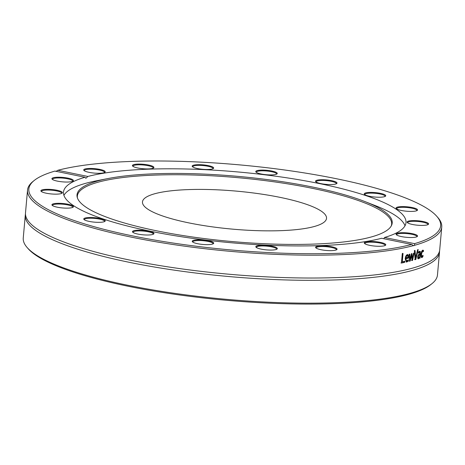<?xml version="1.0" encoding="UTF-8"?>
<svg xmlns="http://www.w3.org/2000/svg" width="465" height="465" viewBox="0 0 465 465"><rect width="100%" height="100%" fill="white"/><g stroke="black" fill="none" stroke-linecap="round" stroke-linejoin="round"><path stroke-width="0.7" d="M439.506 252.169L437.466 275.001A207.931 43.001 -174.9 0 1 431.979 283.638A207.931 43.001 -174.9 0 1 409.77 293.415A207.931 43.001 -174.9 0 1 196.445 296.205A207.931 43.001 -174.9 0 1 27.121 247.502A207.931 43.001 -174.9 0 1 23.25 238.034L25.29 215.202A207.931 43.001 5.1 0 0 176.956 270.537A207.931 43.001 5.1 0 0 411.81 270.584A207.931 43.001 5.1 0 0 439.506 252.169A207.931 43.001 5.1 0 0 439.535 251.013M27.121 247.502L28.202 248.74A206.722 42.751 5.1 0 0 226.455 300.28A206.722 42.751 5.1 0 0 430.7 284.661L431.979 283.638M25.465 214.057A207.931 43.001 5.1 0 0 25.29 215.202M55.887 171.475L57.852 170.289A206.722 42.751 -174.9 0 1 269.892 168.086A206.722 42.751 -174.9 0 1 436.798 216.33A206.722 42.751 -174.9 0 1 414.542 243.643L414.699 245.264A207.931 43.001 5.1 0 0 441.75 227.03A207.931 43.001 5.1 0 0 437.879 217.562L436.798 216.33M414.699 245.264L413.397 245.625L411.641 244.445L381.614 238.272A171.922 35.555 5.1 0 1 187.511 237.638A171.922 35.555 5.1 0 1 63.502 192.086A171.922 35.555 5.1 0 1 84.979 177.264L54.951 171.085A206.722 42.751 -174.9 0 0 34.3 180.408L33.021 181.431A207.931 43.001 5.1 0 0 27.534 190.063A207.931 43.001 5.1 0 0 178.572 245.311A207.931 43.001 5.1 0 0 413.397 245.625L414.03 245.683M413.24 254.553L413.49 253.245A207.931 43.001 5.1 0 0 414.1 253.076L412.554 260.423A207.931 43.001 -174.9 0 1 411.984 260.58L411.572 255.349L410.171 261.057A207.931 43.001 -174.9 0 1 409.584 261.202L409.235 254.355A207.931 43.001 5.1 0 0 409.909 254.186L410.095 259.511L411.473 253.791A207.931 43.001 5.1 0 0 411.99 253.652L412.397 258.906L413.24 254.553M27.534 190.063L25.494 212.9A207.931 43.001 5.1 0 0 33.538 226.321A207.931 43.001 5.1 0 0 207.477 272.077A207.931 43.001 5.1 0 0 412.013 268.276A207.931 43.001 5.1 0 0 429.416 261.65A207.931 43.001 5.1 0 0 439.71 249.868L441.75 227.03M417.599 249.74A207.931 43.001 5.1 0 0 418.204 249.554L415.809 259.487A207.931 43.001 -174.9 0 1 415.152 259.685L414.373 250.699A207.931 43.001 5.1 0 0 415.053 250.507L415.64 257.976L417.599 249.74M404.753 261.249L404.649 262.37A207.931 43.001 -174.9 0 1 401.44 263.05L402.289 253.599A207.931 43.001 5.1 0 0 403.033 253.442L402.289 261.778A207.931 43.001 5.1 0 0 404.753 261.249M407.392 254.605L408.456 255.122L408.619 258.098A207.931 43.001 -174.9 0 1 405.881 258.738L406.573 260.987L408.357 259.807A207.931 43.001 5.1 0 0 408.392 259.796L408.276 261.098L406.253 262.039L405.195 258.807C405.486 256.378 406.218 254.977 407.392 254.605L407.863 254.588M418.058 258.755L418.483 258.836L417.837 258.435L417.686 256.907L418.471 254.634L419.982 253.39L419.86 252.39L418.314 253.14A207.931 43.001 -174.9 0 1 418.279 253.152L418.39 251.931L419.418 251.286L420.331 251.484L420.075 258.098A207.931 43.001 -174.9 0 1 419.546 258.284L419.61 257.534L418.256 258.854M419.86 252.39L418.343 252.495M419.418 251.286L420.331 251.484L419.79 251.385L419.965 253.152M422.394 256.308L421.453 257.459L422.005 257.558L421.063 257.023L420.912 254.384L421.557 251.484L422.662 250.141L423.487 250.356L423.365 251.693A207.931 43.001 -174.9 0 1 423.342 251.705L422.563 251.187L421.447 254.192L422.086 256.517L423.016 255.337A207.931 43.001 5.1 0 0 423.045 255.326L422.923 256.668L421.621 257.604M422.662 250.141L423.487 250.356L422.935 250.257L422.813 251.6M423.051 251.309L422.011 251.088L421.505 251.617M420.86 255.233L421.331 256.447L422.086 256.517M383.776 238.714L384.514 237.47L414.542 243.643M411.641 244.445A206.722 42.751 -174.9 0 1 157.507 240.55A206.722 42.751 -174.9 0 1 34.3 180.408M414.524 250.397L415.111 257.872L415.64 257.976M415.617 257.976L415.28 259.383L414.617 259.575M415.28 259.383L415.809 259.487M404.254 261.138L404.149 262.254L400.952 262.934M402.539 253.332L401.795 261.661L402.289 261.778M404.149 262.254L404.649 262.37M405.962 257.825A207.931 43.001 5.1 0 0 408.061 257.337L407.962 255.965L407.264 255.593L406.416 256.337L405.962 257.825L405.457 257.715L405.916 256.221L406.416 256.337M407.45 255.855L406.759 255.477L405.916 256.221M407.962 255.965L406.759 255.477M407.817 260.464L407.142 261.528L406.015 261.952M407.59 254.57L408.107 257.982L405.375 258.627L406.073 260.877L406.573 260.987M407.77 260.987L408.276 261.098M405.375 258.627L405.881 258.738M408.107 257.982L408.619 258.098M407.95 255.012L408.456 255.122M411.473 253.541L411.874 258.796L412.397 258.906M409.398 254.076L409.578 259.4L410.095 259.511M410.014 259.493L409.653 260.946L409.072 261.092M412.327 258.889L412.031 260.319L411.461 260.47M413.519 253.239L413.182 254.849M409.653 260.946L410.171 261.057M411.118 255.256L411.572 255.349M412.031 260.319L412.554 260.423M418.779 257.668L419.697 256.535L419.878 254.57L418.884 255.186L418.268 256.634L418.779 257.668L418.023 257.587M417.884 255.791L419.331 254.465L419.878 254.57M418.268 256.634L417.727 256.535L418.238 257.564M419.918 253.634L419.837 254.558M419.651 256.628L419.575 257.523M419.32 252.286L418.779 252.239L419.32 252.286M419.07 257.43L417.942 258.732M419.116 257.441L419.61 257.534M419.57 258.005L420.075 258.098M418.628 258.168L419.168 258.273M422.499 251.21L422.011 251.088M421.953 257.093L422.505 257.192M422.371 256.57L422.923 256.668M57.852 170.289L87.879 176.462L85.868 178.293L84.979 177.264M330.005 250.647A10.788 2.232 5.1 0 0 336.788 249.635A10.788 2.232 5.1 0 0 326.523 246.002A10.788 2.232 5.1 0 0 315.781 247.758A10.788 2.232 5.1 0 0 330.005 250.647M199.305 244.02A10.788 2.232 5.1 0 0 213.441 243.637A10.788 2.232 5.1 0 0 203.176 240.004A10.788 2.232 5.1 0 0 192.434 241.759A10.788 2.232 5.1 0 0 199.305 244.02M85.188 220.241A10.788 2.232 5.1 0 0 96.063 222.27A10.788 2.232 5.1 0 0 104.962 221.328A10.788 2.232 5.1 0 0 94.697 217.696A10.788 2.232 5.1 0 0 83.95 219.451A10.788 2.232 5.1 0 0 85.188 220.241M41.048 190.441A10.788 2.232 5.1 0 0 41.089 191.266A10.788 2.232 5.1 0 0 51.441 193.957A10.788 2.232 5.1 0 0 62.101 193.144A10.788 2.232 5.1 0 0 53.806 189.726A10.788 2.232 5.1 0 0 41.048 190.441M53.359 177.711A10.788 2.232 5.1 0 0 52.121 179.159A10.788 2.232 5.1 0 0 62.473 181.85A10.788 2.232 5.1 0 0 73.133 181.036A10.788 2.232 5.1 0 0 66.629 177.886A10.788 2.232 5.1 0 0 53.359 177.711M52.103 205.216A10.788 2.232 5.1 0 0 52.144 205.263A10.788 2.232 5.1 0 0 62.49 207.948A10.788 2.232 5.1 0 0 73.156 207.134A10.788 2.232 5.1 0 0 62.996 203.513A10.788 2.232 5.1 0 0 52.103 205.216M136.309 233.721A10.788 2.232 5.1 0 0 153.683 234.005A10.788 2.232 5.1 0 0 143.418 230.373A10.788 2.232 5.1 0 0 132.67 232.128A10.788 2.232 5.1 0 0 136.309 233.721M266.573 249.897A10.788 2.232 5.1 0 0 277.035 249.066A10.788 2.232 5.1 0 0 266.771 245.433A10.788 2.232 5.1 0 0 256.023 247.188A10.788 2.232 5.1 0 0 266.573 249.897M381.945 246.171A10.788 2.232 5.1 0 0 385.497 245.276A10.788 2.232 5.1 0 0 375.232 241.643A10.788 2.232 5.1 0 0 364.49 243.398A10.788 2.232 5.1 0 0 381.945 246.171M384.514 237.47A171.922 35.555 5.1 0 0 405.992 222.648A171.922 35.555 5.1 0 0 281.982 177.095A171.922 35.555 5.1 0 0 87.879 176.462M139.488 164.087A10.788 2.232 5.1 0 0 132.618 166.04A10.788 2.232 5.1 0 0 142.964 168.731A10.788 2.232 5.1 0 0 153.63 167.912A10.788 2.232 5.1 0 0 150.305 165.441A10.788 2.232 5.1 0 0 139.488 164.087M270.188 170.713A10.788 2.232 5.1 0 0 259.522 170.207A10.788 2.232 5.1 0 0 255.965 172.038A10.788 2.232 5.1 0 0 266.317 174.724A10.788 2.232 5.1 0 0 276.977 173.91A10.788 2.232 5.1 0 0 270.188 170.713M384.305 194.486A10.788 2.232 5.1 0 0 371.215 192.394A10.788 2.232 5.1 0 0 364.45 194.347A10.788 2.232 5.1 0 0 374.796 197.038A10.788 2.232 5.1 0 0 385.462 196.224A10.788 2.232 5.1 0 0 384.305 194.486M428.439 224.293A10.788 2.232 5.1 0 0 417.744 220.747A10.788 2.232 5.1 0 0 407.305 222.532A10.788 2.232 5.1 0 0 417.657 225.223A10.788 2.232 5.1 0 0 428.317 224.403A10.788 2.232 5.1 0 0 428.439 224.293M416.134 237.022A10.788 2.232 5.1 0 0 417.285 236.511A10.788 2.232 5.1 0 0 407.02 232.884A10.788 2.232 5.1 0 0 396.273 234.639A10.788 2.232 5.1 0 0 405.062 237.167A10.788 2.232 5.1 0 0 416.134 237.022M417.39 209.517A10.788 2.232 5.1 0 0 404.829 206.634A10.788 2.232 5.1 0 0 396.256 208.535A10.788 2.232 5.1 0 0 406.602 211.226A10.788 2.232 5.1 0 0 417.262 210.413A10.788 2.232 5.1 0 0 417.39 209.517M333.184 181.013A10.788 2.232 5.1 0 0 320.803 179.74A10.788 2.232 5.1 0 0 315.729 181.67A10.788 2.232 5.1 0 0 326.075 184.361A10.788 2.232 5.1 0 0 336.736 183.547A10.788 2.232 5.1 0 0 333.184 181.013M202.92 164.837A10.788 2.232 5.1 0 0 192.37 166.609A10.788 2.232 5.1 0 0 202.723 169.295A10.788 2.232 5.1 0 0 213.383 168.481A10.788 2.232 5.1 0 0 202.92 164.837M87.548 168.557A10.788 2.232 5.1 0 0 83.909 170.399A10.788 2.232 5.1 0 0 94.261 173.09A10.788 2.232 5.1 0 0 104.921 172.271A10.788 2.232 5.1 0 0 100.091 169.44A10.788 2.232 5.1 0 0 87.548 168.557M404.998 225.798A171.922 35.555 5.1 0 0 375.418 205.664L364.595 201.45A158.222 32.719 5.1 0 0 107.996 178.548A158.222 32.719 5.1 0 0 77.254 197.41A158.222 32.719 5.1 0 0 198.299 237.784A158.222 32.719 5.1 0 0 371.128 237.005A158.222 32.719 5.1 0 0 391.513 225.455A158.222 32.719 5.1 0 0 364.595 201.45M107.996 178.548L96.598 180.78A171.922 35.555 5.1 0 0 63.92 195.358M364.856 243.718A10.184 2.104 -174.9 0 1 364.839 243.555A10.184 2.104 -174.9 0 1 368.46 242.282A10.184 2.104 -174.9 0 1 379.353 242.922A10.184 2.104 -174.9 0 1 385.125 245.363A10.184 2.104 -174.9 0 1 385.084 245.52M316.148 248.078A10.184 2.104 -174.9 0 1 316.13 247.915A10.184 2.104 -174.9 0 1 322.803 246.537A10.184 2.104 -174.9 0 1 336.416 249.722A10.184 2.104 -174.9 0 1 336.375 249.879M256.389 247.508A10.184 2.104 -174.9 0 1 256.378 247.345A10.184 2.104 -174.9 0 1 266.521 246.136A10.184 2.104 -174.9 0 1 276.663 249.153A10.184 2.104 -174.9 0 1 276.617 249.316M192.801 242.079A10.184 2.104 -174.9 0 1 192.783 241.916A10.184 2.104 -174.9 0 1 206.396 241.132A10.184 2.104 -174.9 0 1 213.069 243.724A10.184 2.104 -174.9 0 1 213.028 243.887M133.037 232.448A10.184 2.104 -174.9 0 1 133.019 232.279A10.184 2.104 -174.9 0 1 138.959 230.902A10.184 2.104 -174.9 0 1 149.684 232.122A10.184 2.104 -174.9 0 1 153.311 234.093A10.184 2.104 -174.9 0 1 153.264 234.25M84.316 219.771A10.184 2.104 -174.9 0 1 84.299 219.602A10.184 2.104 -174.9 0 1 91.907 218.248A10.184 2.104 -174.9 0 1 103.23 220.201A10.184 2.104 -174.9 0 1 104.59 221.416A10.184 2.104 -174.9 0 1 104.544 221.573M52.51 205.577A10.184 2.104 -174.9 0 1 52.493 205.414A10.184 2.104 -174.9 0 1 61.845 204.141A10.184 2.104 -174.9 0 1 72.627 206.803A10.184 2.104 -174.9 0 1 72.784 207.221A10.184 2.104 -174.9 0 1 72.738 207.384M41.455 191.586A10.184 2.104 -174.9 0 1 41.443 191.423A10.184 2.104 -174.9 0 1 41.594 191.103A10.184 2.104 -174.9 0 1 52.562 190.307A10.184 2.104 -174.9 0 1 61.729 193.231A10.184 2.104 -174.9 0 1 61.682 193.388M52.487 179.478A10.184 2.104 -174.9 0 1 52.475 179.316A10.184 2.104 -174.9 0 1 53.83 178.409A10.184 2.104 -174.9 0 1 65.333 178.415A10.184 2.104 -174.9 0 1 72.761 181.123A10.184 2.104 -174.9 0 1 72.714 181.28M84.275 170.713A10.184 2.104 -174.9 0 1 84.258 170.55A10.184 2.104 -174.9 0 1 87.879 169.277A10.184 2.104 -174.9 0 1 98.778 169.923A10.184 2.104 -174.9 0 1 104.549 172.364A10.184 2.104 -174.9 0 1 104.503 172.521M132.984 166.354A10.184 2.104 -174.9 0 1 132.967 166.191A10.184 2.104 -174.9 0 1 139.64 164.813A10.184 2.104 -174.9 0 1 153.258 168.005A10.184 2.104 -174.9 0 1 153.212 168.161M192.737 166.923A10.184 2.104 -174.9 0 1 192.725 166.761A10.184 2.104 -174.9 0 1 202.868 165.552A10.184 2.104 -174.9 0 1 213.011 168.568A10.184 2.104 -174.9 0 1 212.964 168.731M256.331 172.352A10.184 2.104 -174.9 0 1 256.314 172.19A10.184 2.104 -174.9 0 1 269.927 171.405A10.184 2.104 -174.9 0 1 276.605 173.997A10.184 2.104 -174.9 0 1 276.559 174.16M316.095 181.989A10.184 2.104 -174.9 0 1 316.078 181.821A10.184 2.104 -174.9 0 1 322.018 180.443A10.184 2.104 -174.9 0 1 332.742 181.664A10.184 2.104 -174.9 0 1 336.364 183.634A10.184 2.104 -174.9 0 1 336.323 183.791M364.816 194.661A10.184 2.104 -174.9 0 1 364.798 194.498A10.184 2.104 -174.9 0 1 372.407 193.144A10.184 2.104 -174.9 0 1 383.73 195.097A10.184 2.104 -174.9 0 1 385.09 196.311A10.184 2.104 -174.9 0 1 385.043 196.468M396.622 208.855A10.184 2.104 -174.9 0 1 396.604 208.692A10.184 2.104 -174.9 0 1 405.957 207.419A10.184 2.104 -174.9 0 1 416.739 210.081A10.184 2.104 -174.9 0 1 416.896 210.5A10.184 2.104 -174.9 0 1 416.849 210.662M407.671 222.845A10.184 2.104 -174.9 0 1 407.66 222.683A10.184 2.104 -174.9 0 1 407.811 222.369A10.184 2.104 -174.9 0 1 418.779 221.567A10.184 2.104 -174.9 0 1 427.945 224.496A10.184 2.104 -174.9 0 1 427.899 224.653M396.639 234.953A10.184 2.104 -174.9 0 1 396.628 234.79A10.184 2.104 -174.9 0 1 397.982 233.889A10.184 2.104 -174.9 0 1 409.485 233.889A10.184 2.104 -174.9 0 1 416.913 236.604A10.184 2.104 -174.9 0 1 416.867 236.761M391.21 226.031A157.775 32.626 5.1 0 0 237.4 177.636A157.775 32.626 5.1 0 0 77.452 198.032M314.212 226.525A92.39 19.106 5.1 0 0 326.523 218.347A92.39 19.106 5.1 0 0 236.197 191.103A92.39 19.106 5.1 0 0 142.476 201.92A92.39 19.106 5.1 0 0 209.866 226.507A92.39 19.106 5.1 0 0 314.212 226.525M406.381 261.905L406.887 262.016M407.142 261.528L407.648 261.644M408.165 257.331L408.677 257.447M418.343 255.082L418.884 255.186M419.994 253.158L420.505 253.251M420.941 254.099L421.447 254.192M407.073 255.465L407.578 255.581M419.151 252.187L419.692 252.292M422.22 251.071L422.766 251.17"/></g></svg>
